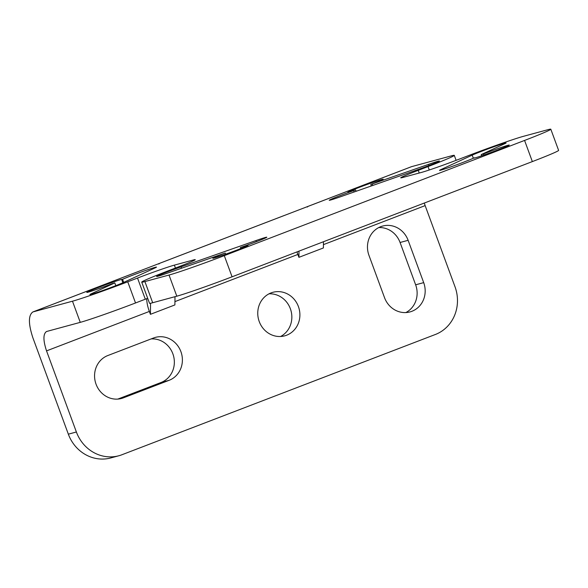 <?xml version="1.0" encoding="UTF-8"?>
<svg xmlns="http://www.w3.org/2000/svg" width="588" height="588" viewBox="0 0 588 588"><rect width="100%" height="100%" fill="white"/><g stroke="black" fill="none" stroke-linecap="round" stroke-linejoin="round"><path stroke-width="0.88" d="M141.73 282.122L149.514 303.276A45.114 1.573 -20.2 0 0 152.682 302.732L176.812 296.19A45.114 1.573 -20.2 0 0 232.076 276.801L532.353 161.59A45.114 1.573 -20.2 0 0 558.6 150.366L550.816 129.213A45.114 1.573 159.8 0 1 524.57 140.429L224.293 255.648A45.114 1.573 159.8 0 1 169.028 275.037L144.898 281.571A45.114 1.573 159.8 0 1 141.73 282.122A45.114 1.573 159.8 0 1 167.977 270.906L177.745 267.158A30.076 1.051 -20.2 0 0 195.245 259.675A30.076 1.051 -20.2 0 0 193.129 260.043L174.364 265.129A30.076 1.051 -20.2 0 0 137.526 278.058L127.743 281.806A45.114 1.573 159.8 0 1 72.478 301.196L32.877 311.949C28.283 315.205 28.297 323.856 32.921 337.902L68.34 434.172A37.595 34.935 -105.2 0 0 110.809 457.934L118.857 455.751A37.595 34.935 74.8 0 0 121.341 454.972L435.98 334.249A37.595 34.935 74.8 0 0 455.171 287.201L425.146 205.609L323.437 244.637M118.857 455.751A37.595 34.935 74.8 0 1 76.381 431.989L46.54 350.882C43.093 340.401 43.078 333.947 46.511 331.514L80.262 322.356A45.114 1.573 -20.2 0 0 135.527 302.967L145.309 299.211A30.076 1.051 159.8 0 1 147.684 298.307M380.752 226.667A22.557 20.962 -105.2 0 1 382.641 226.057A22.557 20.962 -105.2 0 1 408.123 240.308L423.691 282.63A22.557 20.962 -105.2 0 1 411.894 311.295A22.557 20.962 -105.2 0 1 410.005 311.912A22.557 20.962 -105.2 0 1 384.523 297.653L368.955 255.339A22.557 20.962 -105.2 0 1 380.752 226.667M405.867 312.566A22.557 20.962 74.8 0 0 415.642 284.805L400.075 242.491A22.557 20.962 74.8 0 0 378.738 227.578M280.586 336.498A22.557 20.962 74.8 0 0 291.009 310.765A22.557 20.962 74.8 0 0 269.017 293.824M271.039 292.912A22.557 20.962 -105.2 0 1 272.928 292.295A22.557 20.962 -105.2 0 1 298.755 307.561A22.557 20.962 -105.2 0 1 286.606 335.226A22.557 20.962 -105.2 0 1 284.724 335.836A22.557 20.962 -105.2 0 1 258.896 320.57A22.557 20.962 -105.2 0 1 271.039 292.912M240.396 247.541A18.801 0.654 159.8 0 1 246.806 245.497A18.801 0.654 159.8 0 1 248.129 245.269A18.801 0.654 159.8 0 1 234.009 251.149A18.801 0.654 159.8 0 1 214.164 258.022A18.801 0.654 159.8 0 1 212.841 258.25A18.801 0.654 159.8 0 1 225.226 253.024L167.47 273.126A18.801 0.654 159.8 0 1 157.944 276.242A18.801 0.654 159.8 0 1 156.621 276.478A18.801 0.654 159.8 0 1 181.06 266.842L255.956 240.566A18.801 0.654 159.8 0 1 265.475 237.442A18.801 0.654 159.8 0 1 266.798 237.214A18.801 0.654 159.8 0 1 242.359 246.85L240.396 247.541L240.764 248.548M225.226 253.024L225.66 254.2M483.895 155.026L483.49 153.924A18.801 0.654 159.8 0 1 507.914 145.309A18.801 0.654 159.8 0 1 509.237 145.082A18.801 0.654 159.8 0 1 495.125 150.962A18.801 0.654 159.8 0 1 475.273 157.834A18.801 0.654 159.8 0 1 473.95 158.062A18.801 0.654 159.8 0 1 474.288 157.797L473.465 158.172A18.801 0.654 159.8 0 1 457.133 164.603A18.801 0.654 159.8 0 1 440.868 170.145A18.801 0.654 159.8 0 1 439.545 170.38A18.801 0.654 159.8 0 1 440.904 169.601L472.179 155.144A18.801 0.654 159.8 0 1 488.51 148.713A18.801 0.654 159.8 0 1 504.776 143.171A18.801 0.654 159.8 0 1 506.099 142.935A18.801 0.654 159.8 0 1 504.739 143.715L481.234 154.585L483.49 153.924M112.536 283.563A18.801 0.654 159.8 0 1 88.112 292.177A18.801 0.654 159.8 0 1 86.789 292.405A18.801 0.654 159.8 0 1 100.901 286.525A18.801 0.654 159.8 0 1 120.753 279.653A18.801 0.654 159.8 0 1 122.076 279.425A18.801 0.654 159.8 0 1 121.738 279.69L122.561 279.315A18.801 0.654 159.8 0 1 138.893 272.883A18.801 0.654 159.8 0 1 155.159 267.342A18.801 0.654 159.8 0 1 156.482 267.114A18.801 0.654 159.8 0 1 155.122 267.885L123.847 282.343A18.801 0.654 159.8 0 1 107.516 288.774A18.801 0.654 159.8 0 1 91.25 294.323A18.801 0.654 159.8 0 1 89.927 294.551A18.801 0.654 159.8 0 1 91.287 293.772L114.792 282.901L112.536 283.563M355.63 189.946A18.801 0.654 159.8 0 1 349.221 191.989A18.801 0.654 159.8 0 1 347.898 192.217A18.801 0.654 159.8 0 1 362.01 186.345A18.801 0.654 159.8 0 1 381.862 179.465A18.801 0.654 159.8 0 1 383.185 179.237A18.801 0.654 159.8 0 1 370.8 184.463L428.556 164.361A18.801 0.654 159.8 0 1 438.082 161.244A18.801 0.654 159.8 0 1 439.405 161.009A18.801 0.654 159.8 0 1 414.959 170.645L340.07 196.921A18.801 0.654 159.8 0 1 330.552 200.045A18.801 0.654 159.8 0 1 329.229 200.273A18.801 0.654 159.8 0 1 353.667 190.637L355.63 189.946L356.122 191.291M370.8 184.463L371.344 185.948M323.474 241.734L323.4 247.945L298.924 257.338L297.859 254.45A18.801 6.916 69 0 1 296.999 251.892M174.989 296.69L174.893 304.929L150.418 314.323L149.352 311.434A18.801 6.916 69 0 1 146.728 298.667M107.847 355.527L153.542 337.997A22.557 20.962 -105.2 0 1 155.423 337.38A22.557 20.962 -105.2 0 1 181.251 352.646A22.557 20.962 -105.2 0 1 169.109 380.311L123.414 397.841A22.557 20.962 -105.2 0 1 121.532 398.458A22.557 20.962 -105.2 0 1 95.704 383.192A22.557 20.962 -105.2 0 1 107.847 355.527M307.326 207.042A25.188 9.268 69 0 1 308.678 206.123L411.482 166.676L451.114 155.923A45.114 1.573 159.8 0 1 454.289 155.372A45.114 1.573 159.8 0 1 428.027 166.595L418.244 170.344A30.076 1.051 -20.2 0 0 400.737 177.826A30.076 1.051 -20.2 0 0 402.846 177.458L421.618 172.38A30.076 1.051 -20.2 0 0 458.449 159.451L468.283 155.68A45.114 1.573 159.8 0 1 523.533 136.298L547.641 129.764A45.114 1.573 159.8 0 1 550.816 129.213M424.286 203.051L425.146 205.609M372.263 184.11L372.763 185.455M115.807 285.65L114.792 282.901M122.877 282.784L121.738 279.69M481.675 155.791L481.234 154.585M150.418 314.323L150.543 303.246M298.924 257.338L298.991 251.127M158.819 264.027A25.188 9.268 69 0 1 160.171 263.108A25.188 9.268 69 0 1 160.502 262.998L136.019 272.391A25.188 9.268 -111 0 0 135.688 272.501L32.877 311.949M117.806 399.09L161.061 382.487A22.557 20.962 74.8 0 0 173.747 356.791A22.557 20.962 74.8 0 0 151.101 338.931M308.678 206.123A25.188 9.268 69 0 1 309.009 206.013L284.526 215.406A25.188 9.268 -111 0 0 284.195 215.517L160.171 263.108M169.028 275.037L176.812 296.19M224.293 255.648L232.076 276.801M137.526 278.058L145.309 299.211M174.364 265.129L175.437 268.047M72.478 301.196L80.262 322.356M127.743 281.806L135.527 302.967M400.075 242.491L408.123 240.308M415.642 284.805L423.691 282.63M123.701 282.416L122.561 279.315M91.471 294.257L91.287 293.772M428.556 164.361L428.975 165.493M353.667 190.637L354.16 191.982M76.381 431.989L68.34 434.172M297.859 254.45L174.93 301.615M149.352 311.434L46.54 350.882M473.318 158.245L472.179 155.144M441.081 170.086L440.904 169.601M255.956 240.566L256.368 241.69M181.06 266.842L181.56 268.179M284.526 215.406L160.502 262.998M411.813 166.566L309.009 206.013M119.592 398.877L123.414 397.841M161.061 382.487L169.109 380.311M418.244 170.344L419.229 173.026M428.027 166.595L429.269 169.983M193.129 260.043L193.393 260.771M144.898 281.571L152.682 302.732M524.57 140.429L532.353 161.59M136.019 272.391L33.207 311.838M454.289 155.372L456.112 160.348"/></g></svg>
